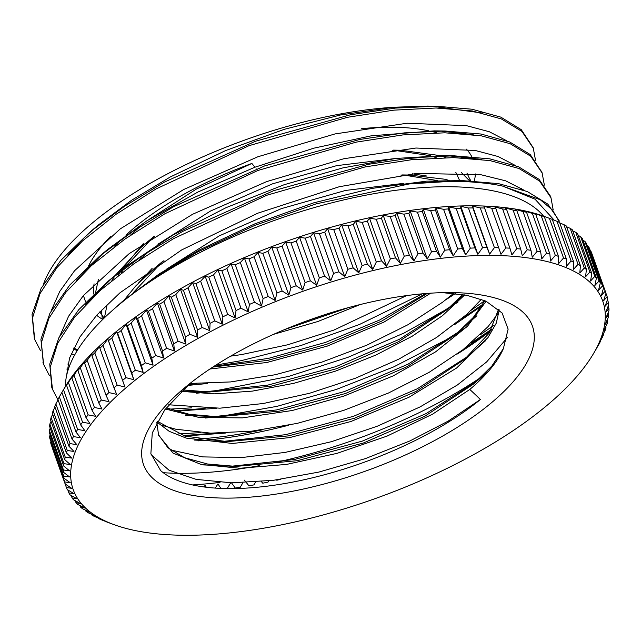 <?xml version="1.0" encoding="UTF-8"?>
<svg xmlns="http://www.w3.org/2000/svg" width="641" height="641" viewBox="0 0 641 641"><rect width="100%" height="100%" fill="white"/><g stroke="black" fill="none" stroke-linecap="round" stroke-linejoin="round"><path stroke-width="0.96" d="M108.489 313.954L122.535 301.366L156.901 275.991L197.556 251.993L254.934 225.328L316.149 203.862L409.126 183.967A266.936 104.251 -19.6 0 1 502.464 186.034L535.035 199.183L554.313 220.28M65.39 386.475A256.256 100.084 -19.6 0 1 108.513 313.954A256.256 100.084 -19.6 0 1 348.872 198.734A256.256 100.084 -19.6 0 1 543.616 216.193M73.274 348.936L77.216 350.603M393.013 107.287A252.426 98.586 160.4 0 0 43.436 284.211M482.921 113.104L431.481 106.166M428.204 106.094L393.502 107.247L340.603 114.955L284.316 129.322L225.656 150.555L170.362 176.932L131.701 200.176L98.626 224.791L90.453 231.633L60.879 260.302L41.136 288.338L32.05 314.547L34.334 338.368M238.644 497.865A206.418 80.622 -19.6 0 1 186.21 386.499A206.418 80.622 -19.6 0 1 449.998 292.568A206.418 80.622 -19.6 0 1 503.393 392.028A206.418 80.622 -19.6 0 1 238.644 497.865M189.952 383.478L164.801 409.799L152.286 432.883L150.867 453.612L160.675 470.63A196.883 76.896 160.4 0 0 241.529 488.354A196.883 76.896 160.4 0 0 480.405 399.519A437.418 311.205 -176.6 0 0 469.773 389.456A182.373 71.231 160.4 0 0 503.409 348.536M158.343 434.51L167.91 447.738L184.576 457.714L207.612 464.028L236.072 466.416L297.24 460.695L363.311 443.043L424.927 416.193L473.338 384.191L491.887 366.003L503.393 348.536L508.121 329.145L502.095 313.008L485.886 301.11L466.696 295.261L442.611 292.649M474.084 182.156A206.418 80.622 160.4 0 0 474.188 181.748M474.356 181.01A206.418 80.622 160.4 0 0 475.366 173.951M472.649 158.471A206.418 80.622 160.4 0 0 472.337 157.798M471.744 156.612A206.418 80.622 160.4 0 0 466.4 149.137M436.809 132.815A206.418 80.622 160.4 0 0 430.287 131.157M428.893 130.852A206.418 80.622 160.4 0 0 361.7 128.641M110.693 236.265A206.418 80.622 160.4 0 0 88.642 265.791M87.665 267.85A206.418 80.622 160.4 0 0 86.743 269.957M83.538 295.389A206.418 80.622 160.4 0 0 85.782 302.015M96.631 315.292A206.418 80.622 160.4 0 0 102.736 319.442M94.075 296.174A196.883 76.896 -19.6 0 1 93.931 295.333M93.754 294.067A196.883 76.896 -19.6 0 1 94.083 283.843M114.883 246.392A196.883 76.896 -19.6 0 1 122.175 238.756M125.908 235.175A196.883 76.896 -19.6 0 1 251.865 163.447A437.418 342.887 -12.5 0 1 254.95 167.213M256.352 168.968A437.418 342.887 -12.5 0 1 257.618 170.578M393.189 150.138L430.76 155.755M432.218 156.244L436.537 157.878M455.831 172.381L459.645 180.57M459.677 180.682L459.885 181.491M73.699 348.039L77.713 349.794M521.397 189.295L521.654 188.534M506.855 140.844L489.339 131.75L466.472 125.66L407.123 123.232L335.067 133.913L257.858 156.773L183.695 189.512L120.332 228.837L74.524 270.782L59.773 291.399L51.088 311.061M67.818 364.056L69.717 365.458M187.709 385.433L207.692 383.494M445.479 300.004L455.39 293.562M515.668 165.642L498.177 156.54L475.277 150.475L415.953 148.023L343.864 158.728L266.68 181.587L192.508 214.31L129.161 253.652L83.37 295.589L68.611 316.205L59.893 335.876M175.778 411.193L216.482 408.309M454.157 324.915L482.12 305.613M524.338 190.361L505.669 180.834L480.974 174.745L416.802 173.407L339.361 186.699L257.802 213.181L181.667 249.926L119.947 292.825L96.847 315.06L79.917 336.99L69.581 357.982L66.247 377.437M184.584 436L225.295 433.1M262.377 429.831A252.426 98.586 -19.6 0 1 198.085 439.093M122.535 301.366L159.353 273.819L199.471 249.926L255.022 223.781L313.753 202.836L372.068 188.39L426.409 181.171L462.313 180.602L409.134 183.959M456.857 180.578L485.157 183.214M466.848 326.862L458.155 332.519M457.177 333.136L445.992 339.946L393.846 366.82L336.205 389.496L277.112 406.322L219.543 416.562M217.451 416.81L205.424 418.02M85.814 304.443L112.608 277.529M108.417 280.982L126.734 265.983L172.629 235.247L226.201 207.596L284.227 184.696L343.111 167.83L395.729 158.455L443.147 155.651L453.804 155.795L413.181 157.694L368.519 164.296L273.571 190.706L182.533 231.457L142.614 255.535L108.417 280.982L78.723 309.723L58.828 337.823L49.758 364.08L51.785 387.404L52.402 389.031M448.331 155.771L481.703 159.401M458.059 302.015L449.349 307.68M448.363 308.297L404.07 333.024L347.951 357.325L288.562 376.451L210.617 391.755M208.597 391.996L196.571 393.213M68.066 370.145L66.84 369.056M76.575 280.093L103.682 252.826M99.483 256.288L107.648 249.453L146.685 220.929L197.949 192.012L254.806 167.261L313.802 148.183L371.299 135.812L434.318 130.868L444.974 131.004L404.343 132.879L359.673 139.49L264.645 165.915L173.567 206.731L133.64 230.816L99.483 256.288L69.789 285.005L49.998 313.072L40.912 339.313L43.412 363.824M439.51 130.988L473.146 134.626M422.259 293.834L359.321 324.546L300.661 345.619L241.064 360.691L215.977 365.05M74.508 355.266L71.231 353.56M67.858 255.174L83.106 238.764L94.66 228.172M533.024 147.422L521.293 129.69L500.837 117.135L471.96 109.21L435.824 106.198L395.193 108.105L350.475 114.771L255.495 141.236L164.457 182.06L124.61 206.17L90.453 231.633M541.909 172.349L530.195 154.521L509.739 141.998L481.006 134.033L444.974 131.004M169.561 409.142L191.571 407.852M471.271 310.156L484.788 300.629M550.395 196.186L539.033 179.312L518.585 166.796L489.796 158.848L453.804 155.795M178.31 433.925L200.425 432.659M480.045 335.003L493.826 325.267M559.152 220.712L547.799 204.102L527.335 191.547L498.442 183.622L462.313 180.602M251.865 163.447L196.41 189.047L149.313 219.254M140.403 226.369L130.131 235.463M98.345 279.612L95.613 292.312M95.541 293.65L95.509 294.812M99.756 311.911L104.098 318.12M306.47 321.005L325.756 314.362M470.278 181.908L469.909 181.339M469.541 180.786L461.512 172.669M417.403 159.152L405.561 158.519M395.088 158.535L336.669 165.642L272.545 183.831L210.472 211.057L157.902 244.229M149.081 251.296L138.953 260.278M107.167 304.411L104.427 317.8M213.966 366.348L268.547 358.359L325.396 342.446L379.416 320.123L425.696 293.546M415.031 183.342L414.278 183.326M403.894 183.334L345.491 190.457L281.415 208.621L219.35 235.824L166.804 268.98M181.643 391.002L209.439 392.004L270.59 386.315L336.669 368.687L398.285 341.853L446.737 309.867L462.786 294.564M204.271 391.875L267.722 385.137L335.684 366.748L399.383 339.289L450.631 306.518M446.737 309.867L464.14 294.796M185.481 415.28L218.26 416.818L279.388 411.129L345.419 393.51L407.011 366.708L455.487 334.746L473.338 317.407L484.908 300.677M213.092 416.69L276.527 409.952L344.441 391.571L408.109 364.144L459.381 331.397M455.487 334.746L476.904 315.725M194.303 440.071L227.339 441.625L288.506 435.872L354.529 418.212L416.097 391.387L464.509 359.401L489.147 333.168L498.57 309.226M222.171 441.497L285.638 434.686L353.552 416.281L417.203 388.823L468.395 356.051M464.509 359.401L485.646 340.635M203.325 464.909L236.072 466.416M230.896 466.287L294.371 459.509L362.333 441.104L426.025 413.629L477.225 380.842M473.338 384.191L488.69 371.035M480.405 399.519L448.251 421.073L409.968 440.912L365.37 458.619L318.946 472.056L273.499 480.293L231.746 482.825L196.226 479.396L169.008 470.198L151.116 454.637M507.303 337.615L486.631 361.933L457.321 385.025L420.087 406.907L377.237 426.233L331.301 441.721L285.061 452.426L241.304 457.594L202.636 456.897L170.69 450.006M498.017 313.505L488.073 326.622L462.914 349.762L429.061 372.381L388.454 393.029L343.592 410.416L297.144 423.389L251.905 431.161L210.633 433.14L175.738 429.214L161.885 425.223M481.399 299.275L466.744 314.402L436.601 337.438L398.798 359.16L355.547 378.166L309.475 393.294L263.347 403.501L219.927 408.181L168.735 404.783M453.604 293.378L442.578 302.223L407.988 324.715L366.924 345.13L321.79 362.149L275.342 374.713L230.624 381.932L189.984 383.454M124.37 299.828L135.499 286.215L154.697 268.066L163.968 260.647M400.801 175.081L409.311 175.033L444.918 179.24L449.149 180.441M449.926 180.69L452.073 181.411M406.546 295.621L333.841 330.099L287.649 344.794L241.649 354.561L230.696 356.116M102.344 319.835L101.446 310.14M111.895 280.47L115.3 275.374M115.564 274.997L140.691 247.706L155.002 235.936M392.204 150.258L400.377 150.218L440.271 155.635M441.088 155.891L445.984 157.622M466.952 173.07L470.518 180.826M470.67 181.403L470.798 181.94M143.264 243.644L120.933 270.566M120.484 271.327L118.24 275.406M284.396 329.666L348.84 307.496M427.01 176.067L412.323 173.807M152.093 268.451L138.568 282.961M212.852 367.069L268.122 360.282L326.533 344.337L381.619 321.133L427.259 293.418M182.805 389.896L209.439 392.004M166.283 407.852L189.504 414.334L218.26 416.818M157.341 421.297L184.985 436.112L227.339 441.625M153.303 237.018L124.699 267.569M123.905 268.739L121.109 273.186M273.619 334.314L317.832 321.526L360.154 304.563M440.335 181.635L439.037 181.139M437.571 180.618L403.798 175.025M162.237 261.752L133.488 292.424M209.944 368.992L266.8 362.502L327.239 346.124L384.103 322.006L430.68 293.177M181.291 391.339L214.238 393.854L252.45 391.106L293.73 383.35L335.692 371.059L375.971 355.018L412.219 336.205L442.394 315.749L464.749 294.9M165.402 408.998L198.822 417.395L242.338 417.884L292.16 410.52L343.937 396.074L393.181 375.882L435.6 351.861L467.529 326.181L486.15 301.23M156.933 422.058L169.216 431.329L186.243 438.099L232.322 443.452L289.564 437.619L350.988 421.482L409.038 397.212L456.656 367.982L488.001 337.551L496.278 323.136L499.251 309.875M156.789 422.331L158.607 435.263L173.142 453.139L201.042 464.413L239.91 468.267L286.567 464.421L337.046 453.355L387.164 436.056L432.651 414.11L469.773 389.456M535.507 160.234L533.288 148.135L521.942 131.453L501.318 118.914L472.321 110.973L436.032 108L393.838 110.148L347.422 117.303L249.069 145.659L156.059 188.951L116.069 214.278L82.617 240.84L56.897 267.634L39.982 293.666L32.531 317.952L34.758 339.626L40.447 350.515M188.919 384.376L196.242 383.614M544.369 185.113L542.126 172.934L530.748 156.26L510.172 143.704L481.135 135.788L444.862 132.799L402.676 134.947L356.236 142.126L257.906 170.466L164.897 213.749L124.915 239.085L91.431 265.638L65.751 292.432L48.804 318.473L41.361 342.759L43.62 364.417L49.325 375.41M174.432 410.785L205.112 408.413M462.321 318.289L482.921 304.283M553.191 209.936L550.98 197.724L539.57 181.074L519.002 168.503L489.98 160.587L453.676 157.614L411.514 159.737L365.074 166.932L266.736 195.265L173.703 238.556L133.761 263.892L100.252 290.453L74.572 317.239L57.658 343.272L50.158 367.573L52.466 389.215L58.019 399.968M183.23 435.592L213.918 433.204M471.111 343.103L491.711 329.137M559.978 223.028L552.55 210.12L540.355 199.776L502.464 186.034M464.469 348.552L491.078 330.179M490.734 330.74A256.256 100.084 -19.6 0 1 457.289 354.008M288.73 425.215A256.256 100.084 -19.6 0 1 205.721 440.215M200.337 440.688A256.256 100.084 -19.6 0 1 198.309 440.848M62.321 391.675A1071.223 346.589 62.1 0 0 61.881 392.412L76.015 432.098A1071.223 346.589 62.1 0 0 80.518 437.747A1071.223 923.232 116.5 0 1 73.459 436.577L59.325 396.891A286.767 111.999 -19.6 0 0 57.962 399.503L72.088 439.189A1071.223 394.431 60.7 0 0 76.888 444.678A1071.223 903.826 112.2 0 1 69.989 443.588L55.855 403.902A286.767 111.999 -19.6 0 0 54.757 406.458L68.891 446.144A1071.223 441.192 59.3 0 0 73.963 451.472A1071.223 881.944 108.4 0 1 67.249 450.447L53.123 410.761A286.767 111.999 -19.6 0 0 52.29 413.261L66.424 452.947A1071.223 486.751 57.9 0 0 71.768 458.115A1071.223 857.642 104.9 0 1 65.246 457.145L51.12 417.459A286.767 111.999 -19.6 0 0 50.567 419.895L64.693 459.581A1071.223 530.964 56.4 0 0 70.294 464.573A1071.223 830.992 101.8 0 1 63.988 463.659L49.854 423.973A286.767 111.999 -19.6 0 0 49.581 426.337L63.707 466.015A1071.223 573.727 54.8 0 0 69.557 470.847A1071.223 802.067 99 0 1 63.475 469.973L49.341 430.287A286.767 111.999 -19.6 0 0 49.341 432.571L63.475 472.257A1071.223 614.919 53.1 0 0 69.557 476.912A1071.223 770.939 96.5 0 1 63.707 476.063L49.573 436.377A286.767 111.999 -19.6 0 0 49.854 438.58L63.988 478.266A1071.223 654.429 51.3 0 0 70.294 482.745A1071.223 737.703 94.2 0 1 64.693 481.928L50.559 442.242A286.767 111.999 -19.6 0 0 51.112 444.349L65.238 484.035A1071.223 692.136 49.4 0 0 71.76 488.346A1071.223 702.44 92 0 1 66.416 487.537A286.767 111.999 -19.6 0 0 67.241 489.54A1071.223 727.952 47.3 0 0 73.955 493.682A1071.223 665.254 90 0 1 68.875 492.873A286.767 111.999 -19.6 0 0 69.981 494.788A1071.223 761.772 45 0 0 76.872 498.746A1071.223 626.241 88.2 0 1 72.08 497.937A286.767 111.999 -19.6 0 0 73.443 499.74A1071.223 793.502 42.5 0 0 80.502 503.53A1071.223 585.521 86.5 0 1 75.999 502.704A286.767 111.999 -19.6 0 0 77.633 504.395A1071.223 823.06 39.8 0 0 84.844 508.009A1071.223 543.183 84.9 0 1 80.63 507.167A286.767 111.999 -19.6 0 0 82.529 508.738A1071.223 850.359 36.8 0 0 89.876 512.183A1071.223 499.371 83.3 0 1 85.966 511.302A286.767 111.999 -19.6 0 0 88.121 512.752A1071.223 875.326 33.4 0 0 95.581 516.029A1071.223 454.181 81.9 0 1 91.992 515.108A286.767 111.999 -19.6 0 0 94.387 516.438A1071.223 897.897 29.7 0 0 101.959 519.547A1071.223 407.748 80.5 0 1 98.682 518.577A286.767 111.999 -19.6 0 0 101.318 519.771A1071.223 918.008 25.5 0 0 108.978 522.719A1071.223 360.194 79.1 0 1 106.021 521.694L105.973 521.566M91.992 515.108L91.711 514.338M80.63 507.167L80.085 505.629M72.08 497.937L71.207 495.493M66.416 487.537L52.282 447.851M49.573 436.377A1071.223 770.939 96.5 0 1 50.166 434.87M49.854 423.973A1071.223 830.992 101.8 0 1 51.072 421.313M53.123 410.761A1071.223 881.944 108.4 0 1 54.998 407.131M59.325 396.891A1071.223 923.232 116.5 0 1 61.897 392.452M72.818 375.594A1071.223 248.187 64.6 0 0 71.856 377.91L85.99 417.595A1071.223 248.187 64.6 0 0 89.892 423.549A1071.223 954.401 126.7 0 1 82.545 422.203L68.419 382.517A1071.223 954.401 126.7 0 1 72.818 375.594M84.908 361.075A1071.223 147.069 67 0 0 84.572 363.11L98.706 402.796A1071.223 147.069 67 0 0 101.983 409.03A1071.223 975.113 139.3 0 1 94.411 407.476L80.285 367.798A1071.223 975.113 139.3 0 1 84.908 361.075M99.579 346.396A1071.223 44.333 69.4 0 0 99.892 348.175L114.026 387.861A1071.223 44.333 69.4 0 0 116.654 394.351A1071.223 985.145 153.8 0 1 108.93 392.572L94.796 352.887A1071.223 985.145 153.8 0 1 99.579 346.396M116.67 331.726A1071.223 58.884 71.7 0 1 117.648 333.264L131.782 372.95A1071.223 58.884 71.7 0 1 133.745 379.672L116.67 331.726A1071.223 984.384 169.1 0 0 111.806 337.951L125.94 377.637A1071.223 984.384 169.1 0 0 133.745 379.672M136.004 317.207A1071.223 161.46 74.1 0 1 137.639 318.553L151.773 358.239A1071.223 161.46 74.1 0 1 153.079 365.162L136.004 317.207A1071.223 972.838 -176.6 0 0 131.117 323.152L145.251 362.838A1071.223 972.838 -176.6 0 0 153.079 365.162M157.349 303.017A1071.223 262.265 76.5 0 1 159.657 304.187L173.783 343.872A1071.223 262.265 76.5 0 1 174.424 350.972L157.349 303.017A1071.223 950.627 -164.4 0 0 152.518 308.658L166.652 348.343A1071.223 950.627 -164.4 0 0 174.424 350.972M180.49 289.307A1071.223 360.194 79.1 0 1 183.446 290.325L197.58 330.011A1071.223 360.194 79.1 0 1 197.564 337.254L180.49 289.307A1071.223 918.008 -154.5 0 0 175.778 294.628L189.912 334.314A1071.223 918.008 -154.5 0 0 197.564 337.254M205.16 276.215A1071.223 454.181 81.9 0 1 208.758 277.136L222.892 316.822A1071.223 454.181 81.9 0 1 222.235 324.17L205.16 276.215A1071.223 875.326 -146.6 0 0 200.641 281.207L214.775 320.893A1071.223 875.326 -146.6 0 0 222.235 324.17M231.105 263.9A1071.223 543.183 84.9 0 1 235.311 264.749L249.445 304.435A1071.223 543.183 84.9 0 1 248.179 311.855L231.105 263.9A1071.223 823.06 -140.2 0 0 226.834 268.555L240.968 308.241A1071.223 823.06 -140.2 0 0 248.179 311.855M258.019 252.49A1071.223 626.241 88.2 0 1 262.818 253.299L276.944 292.985A1071.223 626.241 88.2 0 1 275.093 300.445L258.019 252.49A1071.223 761.772 -135 0 0 254.068 256.793L268.202 296.479A1071.223 761.772 -135 0 0 275.093 300.445M285.63 242.114A1071.223 702.44 92 0 1 290.974 242.923L305.1 282.609A1071.223 702.44 92 0 1 302.704 290.061L285.63 242.114A1071.223 692.136 -130.6 0 0 282.056 246.064L296.182 285.75A1071.223 692.136 -130.6 0 0 302.704 290.061M313.617 232.875A1071.223 770.939 96.5 0 1 319.466 233.725L333.592 273.411A1071.223 770.939 96.5 0 1 330.692 280.83L313.617 232.875A1071.223 614.919 -126.9 0 0 310.476 236.481L324.602 276.167A1071.223 614.919 -126.9 0 0 330.692 280.83M341.677 224.887A1071.223 830.992 101.8 0 1 347.991 225.808L362.117 265.486A1071.223 830.992 101.8 0 1 358.752 272.842L341.677 224.887A1071.223 530.964 -123.6 0 0 339.025 228.156L353.151 267.842A1071.223 530.964 -123.6 0 0 358.752 272.842M369.512 218.228A1071.223 881.944 108.4 0 1 376.227 219.254L390.361 258.94A1071.223 881.944 108.4 0 1 386.587 266.183L369.512 218.228A1071.223 441.192 -120.7 0 0 367.381 221.169L381.515 260.847A1071.223 441.192 -120.7 0 0 386.587 266.183M396.811 212.98A1071.223 923.232 116.5 0 1 403.87 214.15L418.004 253.836A1071.223 923.232 116.5 0 1 413.886 260.927L396.811 212.98A1071.223 346.589 -117.9 0 0 395.249 215.6L409.383 255.278A1071.223 346.589 -117.9 0 0 413.886 260.927M423.276 209.19A1071.223 954.401 126.7 0 1 430.624 210.536L444.758 250.222A1071.223 954.401 126.7 0 1 440.351 257.145L423.276 209.19A1071.223 248.187 -115.4 0 0 422.315 211.506L436.449 251.192A1071.223 248.187 -115.4 0 0 440.351 257.145M448.612 206.907A1071.223 975.113 139.3 0 1 456.184 208.461L470.318 248.139A1071.223 975.113 139.3 0 1 465.687 254.862L448.612 206.907A1071.223 147.069 -113 0 0 448.283 208.942L462.409 248.628A1071.223 147.069 -113 0 0 465.687 254.862M472.553 206.154A1071.223 985.145 153.8 0 1 480.277 207.94L494.403 247.626A1071.223 985.145 153.8 0 1 489.628 254.108L472.553 206.154A1071.223 44.333 -110.6 0 0 472.866 207.932L487 247.618A1071.223 44.333 -110.6 0 0 489.628 254.108M494.82 206.939A1071.223 984.384 169.1 0 1 502.632 208.982L516.766 248.668A1071.223 984.384 169.1 0 1 511.895 254.894A1071.223 58.884 -108.3 0 0 509.924 248.171L495.797 208.485A1071.223 58.884 -108.3 0 0 494.82 206.939M515.188 209.254A1071.223 972.838 -176.6 0 1 523.016 211.586L537.142 251.264A1071.223 972.838 -176.6 0 1 532.262 257.209A1071.223 161.46 -105.9 0 0 530.956 250.286L516.822 210.601A1071.223 161.46 -105.9 0 0 515.188 209.254M533.416 213.076A1071.223 950.627 -164.4 0 1 541.196 215.705L555.322 255.39A1071.223 950.627 -164.4 0 1 550.491 261.031A1071.223 262.265 -103.5 0 0 549.85 253.932L535.716 214.246A1071.223 262.265 -103.5 0 0 533.416 213.076M552.318 219.51A1071.223 918.008 -154.5 0 1 556.973 221.305L571.099 260.991A1071.223 918.008 -154.5 0 1 566.388 266.311A1071.223 360.194 -100.9 0 0 566.404 259.068L552.27 219.382A286.767 111.999 -19.6 0 0 550.771 218.821A286.767 111.999 -19.6 0 0 549.393 218.325L563.527 258.011A1071.223 935.604 -159.1 0 1 558.744 263.491A1071.223 311.654 -102.2 0 0 558.431 256.32L544.297 216.634A1071.223 311.654 -102.2 0 0 541.669 215.544A1071.223 935.604 -159.1 0 1 549.393 218.325M566.58 226.738A1071.223 875.326 -146.6 0 1 570.178 228.324L584.304 268.01A1071.223 875.326 -146.6 0 1 579.784 273.002A1071.223 454.181 -98.1 0 0 580.434 265.654L566.307 225.969A286.767 111.999 -19.6 0 0 563.904 224.646L578.038 264.324A1071.223 897.897 -150.3 0 1 573.415 269.484A1071.223 407.748 -99.5 0 0 573.743 262.185L559.617 222.499A286.767 111.999 -19.6 0 0 556.973 221.305M578.206 235.447A1071.223 823.06 -140.2 0 1 580.658 236.681L594.792 276.367A1071.223 823.06 -140.2 0 1 590.529 281.022A1071.223 543.183 -95.1 0 0 591.795 273.595L577.661 233.917A286.767 111.999 -19.6 0 0 575.762 232.346L589.896 272.024A1071.223 850.359 -143.2 0 1 585.497 276.848A1071.223 499.371 -96.7 0 0 586.459 269.46L572.325 229.774A286.767 111.999 -19.6 0 0 570.178 228.324M587.084 245.583A1071.223 761.772 -135 0 1 588.318 246.296L602.444 285.982A1071.223 761.772 -135 0 1 598.494 290.285A1071.223 626.241 -91.8 0 0 600.345 282.825L586.219 243.139A286.767 111.999 -19.6 0 0 584.848 241.337L598.982 281.022A1071.223 793.502 -137.5 0 1 594.864 285.501A1071.223 585.521 -93.5 0 0 596.426 278.058L582.292 238.372A286.767 111.999 -19.6 0 0 580.658 236.681M605.977 293.338L607.179 296.735A1071.223 692.136 -130.6 0 1 603.614 300.685A1071.223 702.44 -88 0 0 606.009 293.225L591.875 253.548A286.767 111.999 -19.6 0 0 591.05 251.536L605.184 291.222A1071.223 727.952 -132.7 0 1 601.418 295.349A1071.223 665.254 -90 0 0 603.542 287.889L589.416 248.203A286.767 111.999 -19.6 0 0 588.318 246.296M608.133 306.206L608.95 308.513A1071.223 614.919 -126.9 0 1 605.809 312.119A1071.223 770.939 -83.5 0 0 608.718 304.699A286.767 111.999 -19.6 0 0 608.437 302.504A1071.223 654.429 -128.7 0 1 605.08 306.286A1071.223 737.703 -85.8 0 0 607.732 298.834A286.767 111.999 -19.6 0 0 607.179 296.735M607.227 319.763L607.732 321.189A1071.223 530.964 -123.6 0 1 605.072 324.458A1071.223 830.992 -78.2 0 0 608.437 317.103A286.767 111.999 -19.6 0 0 608.71 314.747A1071.223 573.727 -125.2 0 1 605.809 318.184A1071.223 802.067 -81 0 0 608.95 310.789A286.767 111.999 -19.6 0 0 608.95 308.513M603.293 333.945L603.534 334.618A1071.223 441.192 -120.7 0 1 601.402 337.559A1071.223 881.944 -71.6 0 0 605.176 330.315A286.767 111.999 -19.6 0 0 606.001 327.815A1071.223 486.751 -122.1 0 1 603.606 330.916A1071.223 857.642 -75.1 0 0 607.179 323.617A286.767 111.999 -19.6 0 0 607.732 321.189M596.394 348.624L596.41 348.664A1071.223 346.589 -117.9 0 1 595.978 349.401A1071.223 346.589 -117.9 0 1 594.848 351.284A1071.223 923.232 -63.5 0 0 598.966 344.185A286.767 111.999 -19.6 0 0 600.337 341.573A1071.223 394.431 -119.3 0 1 598.486 344.353A1071.223 903.826 -67.8 0 0 602.436 337.174A286.767 111.999 -19.6 0 0 603.534 334.618M268.595 480.862A1071.223 881.944 -71.6 0 0 267.938 482.136A286.767 111.999 -19.6 0 1 262.762 483.194A1071.223 394.431 60.7 0 0 261.368 481.591M242.907 482.713A1071.223 923.232 -63.5 0 0 240.287 487.248A286.767 111.999 -19.6 0 1 235.263 488.025A1071.223 297.801 63.3 0 0 231.617 483.002M255.559 482.056A1071.223 903.826 -67.8 0 0 254.02 484.876A286.767 111.999 -19.6 0 1 248.908 485.798A1071.223 346.589 62.1 0 0 244.405 480.149M220.873 488.402A1071.223 248.187 64.6 0 0 217.94 483.931A1071.223 954.401 -53.3 0 0 215.288 488.089M206.282 487.248A1071.223 197.901 65.8 0 0 205.112 485.269A1071.223 966.083 -47.3 0 0 203.99 486.952M230.688 482.817A1071.223 940.107 -58.6 0 0 227.331 488.33M605.633 326.782L606.001 327.815M608.061 312.904L608.71 314.747M607.436 299.684L608.437 302.504M582.998 240.343A1071.223 793.502 -137.5 0 1 584.848 241.337M572.733 230.912A1071.223 850.359 -143.2 0 1 575.762 232.346M559.769 222.94A1071.223 897.897 -150.3 0 1 563.904 224.646M524.578 210.985A1071.223 963.054 -170.2 0 1 532.391 213.453L546.525 253.139A1071.223 963.054 -170.2 0 1 541.653 258.932A1071.223 212.155 -104.7 0 0 540.683 251.921L526.549 212.235A1071.223 212.155 -104.7 0 0 524.578 210.985M505.26 207.908A1071.223 979.953 176.5 0 1 513.088 210.088L527.214 249.774A1071.223 979.953 176.5 0 1 522.335 255.863A1071.223 110.324 -107.1 0 0 520.692 249.037L506.566 209.351A1071.223 110.324 -107.1 0 0 505.26 207.908M483.907 206.354A1071.223 986.114 161.5 0 1 491.687 208.269L505.821 247.955A1071.223 986.114 161.5 0 1 500.99 254.309A1071.223 7.283 -109.4 0 0 498.682 247.698L484.556 208.013A1071.223 7.283 -109.4 0 0 483.907 206.354M460.775 206.338A1071.223 981.475 146.4 0 1 468.427 208.005L482.561 247.69A1071.223 981.475 146.4 0 1 477.849 254.293L460.775 206.338A1071.223 95.829 -111.8 0 0 460.767 208.245L474.893 247.931A1071.223 95.829 -111.8 0 0 477.849 254.293M436.104 207.86A1071.223 966.083 132.7 0 1 443.572 209.303L457.698 248.988A1071.223 966.083 132.7 0 1 453.179 255.815L436.104 207.86A1071.223 197.901 -114.2 0 0 435.455 210.032L449.581 249.718A1071.223 197.901 -114.2 0 0 453.179 255.815M410.168 210.897A1071.223 940.107 121.4 0 1 417.379 212.147L431.513 251.833A1071.223 940.107 121.4 0 1 427.243 258.852L410.168 210.897A1071.223 297.801 -116.7 0 0 408.902 213.365L423.036 253.051A1071.223 297.801 -116.7 0 0 427.243 258.852M383.246 215.424A1071.223 903.826 112.2 0 1 390.145 216.514L404.279 256.2A1071.223 903.826 112.2 0 1 400.329 263.379L383.246 215.424A1071.223 394.431 -119.3 0 0 381.403 218.196L395.529 257.882A1071.223 394.431 -119.3 0 0 400.329 263.379M355.643 221.385A1071.223 857.642 104.9 0 1 362.165 222.355L376.291 262.041A1071.223 857.642 104.9 0 1 372.717 269.34L355.643 221.385A1071.223 486.751 -122.1 0 0 353.247 224.486L367.381 264.172A1071.223 486.751 -122.1 0 0 372.717 269.34M327.655 228.717A1071.223 802.067 99 0 1 333.745 229.598L347.871 269.284A1071.223 802.067 99 0 1 344.73 276.672L327.655 228.717A1071.223 573.727 -125.2 0 0 324.755 232.154L338.881 271.84A1071.223 573.727 -125.2 0 0 344.73 276.672M299.595 237.346A1071.223 737.703 94.2 0 1 305.196 238.164L319.322 277.849A1071.223 737.703 94.2 0 1 316.67 285.293L299.595 237.346A1071.223 654.429 -128.7 0 0 296.23 241.128L310.356 280.814A1071.223 654.429 -128.7 0 0 316.67 285.293M271.76 247.162A1071.223 665.254 90 0 1 276.832 247.971L290.966 287.657A1071.223 665.254 90 0 1 288.835 295.116L271.76 247.162A1071.223 727.952 -132.7 0 0 267.986 251.296L282.12 290.982A1071.223 727.952 -132.7 0 0 288.835 295.116M244.453 258.075A1071.223 585.521 86.5 0 1 248.964 258.9L263.098 298.586A1071.223 585.521 86.5 0 1 261.536 306.029L244.453 258.075A1071.223 793.502 -137.5 0 0 240.343 262.554L254.469 302.24A1071.223 793.502 -137.5 0 0 261.536 306.029M217.988 269.957A1071.223 499.371 83.3 0 1 221.898 270.831L236.032 310.516A1071.223 499.371 83.3 0 1 235.071 317.904L217.988 269.957A1071.223 850.359 -143.2 0 0 213.589 274.773L227.723 314.459A1071.223 850.359 -143.2 0 0 235.071 317.904M192.653 282.673A1071.223 407.748 80.5 0 1 195.93 283.642L210.064 323.328A1071.223 407.748 80.5 0 1 209.727 330.628L192.653 282.673A1071.223 897.897 -150.3 0 0 188.029 287.833L202.155 327.519A1071.223 897.897 -150.3 0 0 209.727 330.628M168.711 296.094A1071.223 311.654 77.8 0 1 171.339 297.184L185.473 336.87A1071.223 311.654 77.8 0 1 185.786 344.049L168.711 296.094A1071.223 935.604 -159.1 0 0 163.928 301.574L178.062 341.26A1071.223 935.604 -159.1 0 0 185.786 344.049M146.436 310.068A1071.223 212.155 75.3 0 1 148.408 311.31L162.542 350.996A1071.223 212.155 75.3 0 1 163.511 358.015L146.436 310.068A1071.223 963.054 -170.2 0 0 141.573 315.861L155.699 355.547A1071.223 963.054 -170.2 0 0 163.511 358.015M126.069 324.434A1071.223 110.324 72.9 0 1 127.375 325.876L141.509 365.562A1071.223 110.324 72.9 0 1 143.143 372.389L126.069 324.434A1071.223 979.953 176.5 0 0 121.181 330.524L135.315 370.21A1071.223 979.953 176.5 0 0 143.143 372.389M107.832 339.049A1071.223 7.283 70.6 0 1 108.481 340.708L122.607 380.393A1071.223 7.283 70.6 0 1 124.907 387.004L107.832 339.049A1071.223 986.114 161.5 0 0 103.001 345.411L117.135 385.097A1071.223 986.114 161.5 0 0 124.907 387.004M91.927 353.744A1071.223 95.829 68.2 0 0 91.919 355.651L106.053 395.337A1071.223 95.829 68.2 0 0 109.002 401.699A1071.223 981.475 146.4 0 1 101.35 400.04L87.216 360.354A1071.223 981.475 146.4 0 1 91.927 353.744M78.531 368.367A1071.223 197.901 65.8 0 0 77.882 370.538L92.016 410.224A1071.223 197.901 65.8 0 0 95.605 416.321A1071.223 966.083 132.7 0 1 88.138 414.871L74.011 375.193A1071.223 966.083 132.7 0 1 78.531 368.367M67.786 382.741A1071.223 297.801 63.3 0 0 66.52 385.209L80.654 424.895A1071.223 297.801 63.3 0 0 84.86 430.696A1071.223 940.107 121.4 0 1 77.649 429.446L63.515 389.76A1071.223 940.107 121.4 0 1 67.786 382.741M55.855 403.902A1071.223 903.826 112.2 0 1 58.083 399.848M51.12 417.459A1071.223 857.642 104.9 0 1 52.658 414.294M49.341 430.287A1071.223 802.067 99 0 1 50.238 428.172M68.875 492.873L67.818 489.9M75.999 502.704L75.293 500.741M85.966 511.302L85.565 510.164M98.682 518.577L98.522 518.136M280.798 479.316A286.767 111.999 -19.6 0 1 276.776 480.229M605.184 291.222A286.767 111.999 -19.6 0 1 606.009 293.225M598.982 281.022A286.767 111.999 -19.6 0 1 600.345 282.825M602.444 285.982A286.767 111.999 -19.6 0 1 603.542 287.889M589.896 272.024A286.767 111.999 -19.6 0 1 591.795 273.595M594.792 276.367A286.767 111.999 -19.6 0 1 596.426 278.058M578.038 264.324A286.767 111.999 -19.6 0 1 580.434 265.654M584.304 268.01A286.767 111.999 -19.6 0 1 586.459 269.46M563.527 258.011A286.767 111.999 -19.6 0 1 566.404 259.068M571.099 260.991A286.767 111.999 -19.6 0 1 573.743 262.185M532.391 213.453A286.767 111.999 -19.6 0 1 535.716 214.246M546.525 253.139A286.767 111.999 -19.6 0 1 549.85 253.932M555.322 255.39A286.767 111.999 -19.6 0 1 558.431 256.32M541.196 215.705A286.767 111.999 -19.6 0 1 544.297 216.634M513.088 210.088A286.767 111.999 -19.6 0 1 516.822 210.601M527.214 249.774A286.767 111.999 -19.6 0 1 530.956 250.286M537.142 251.264A286.767 111.999 -19.6 0 1 540.683 251.921M523.016 211.586A286.767 111.999 -19.6 0 1 526.549 212.235M491.687 208.269A286.767 111.999 -19.6 0 1 495.797 208.485M505.821 247.955A286.767 111.999 -19.6 0 1 509.924 248.171M516.766 248.668A286.767 111.999 -19.6 0 1 520.692 249.037M502.632 208.982A286.767 111.999 -19.6 0 1 506.566 209.351M468.427 208.005A286.767 111.999 -19.6 0 1 472.866 207.932M482.561 247.69A286.767 111.999 -19.6 0 1 487 247.618M494.403 247.626A286.767 111.999 -19.6 0 1 498.682 247.698M480.277 207.94A286.767 111.999 -19.6 0 1 484.556 208.013M443.572 209.303A286.767 111.999 -19.6 0 1 448.283 208.942M457.698 248.988A286.767 111.999 -19.6 0 1 462.409 248.628M470.318 248.139A286.767 111.999 -19.6 0 1 474.893 247.931M456.184 208.461A286.767 111.999 -19.6 0 1 460.767 208.245M417.379 212.147A286.767 111.999 -19.6 0 1 422.315 211.506M431.513 251.833A286.767 111.999 -19.6 0 1 436.449 251.192M444.758 250.222A286.767 111.999 -19.6 0 1 449.581 249.718M430.624 210.536A286.767 111.999 -19.6 0 1 435.455 210.032M390.145 216.514A286.767 111.999 -19.6 0 1 395.249 215.6M404.279 256.2A286.767 111.999 -19.6 0 1 409.383 255.278M418.004 253.836A286.767 111.999 -19.6 0 1 423.036 253.051M403.87 214.15A286.767 111.999 -19.6 0 1 408.902 213.365M362.165 222.355A286.767 111.999 -19.6 0 1 367.381 221.169M376.291 262.041A286.767 111.999 -19.6 0 1 381.515 260.847M390.361 258.94A286.767 111.999 -19.6 0 1 395.529 257.882M376.227 219.254A286.767 111.999 -19.6 0 1 381.403 218.196M333.745 229.598A286.767 111.999 -19.6 0 1 339.025 228.156M347.871 269.284A286.767 111.999 -19.6 0 1 353.151 267.842M362.117 265.486A286.767 111.999 -19.6 0 1 367.381 264.172M347.991 225.808A286.767 111.999 -19.6 0 1 353.247 224.486M305.196 238.164A286.767 111.999 -19.6 0 1 310.476 236.481M319.322 277.849A286.767 111.999 -19.6 0 1 324.602 276.167M333.592 273.411A286.767 111.999 -19.6 0 1 338.881 271.84M319.466 233.725A286.767 111.999 -19.6 0 1 324.755 232.154M276.832 247.971A286.767 111.999 -19.6 0 1 282.056 246.064M290.966 287.657A286.767 111.999 -19.6 0 1 296.182 285.75M305.1 282.609A286.767 111.999 -19.6 0 1 310.356 280.814M290.974 242.923A286.767 111.999 -19.6 0 1 296.23 241.128M248.964 258.9A286.767 111.999 -19.6 0 1 254.068 256.793M263.098 298.586A286.767 111.999 -19.6 0 1 268.202 296.479M276.944 292.985A286.767 111.999 -19.6 0 1 282.12 290.982M262.818 253.299A286.767 111.999 -19.6 0 1 267.986 251.296M221.898 270.831A286.767 111.999 -19.6 0 1 226.834 268.555M236.032 310.516A286.767 111.999 -19.6 0 1 240.968 308.241M249.445 304.435A286.767 111.999 -19.6 0 1 254.469 302.24M235.311 264.749A286.767 111.999 -19.6 0 1 240.343 262.554M195.93 283.642A286.767 111.999 -19.6 0 1 200.641 281.207M210.064 323.328A286.767 111.999 -19.6 0 1 214.775 320.893M222.892 316.822A286.767 111.999 -19.6 0 1 227.723 314.459M208.758 277.136A286.767 111.999 -19.6 0 1 213.589 274.773M171.339 297.184A286.767 111.999 -19.6 0 1 175.778 294.628M185.473 336.87A286.767 111.999 -19.6 0 1 189.912 334.314M197.58 330.011A286.767 111.999 -19.6 0 1 202.155 327.519M183.446 290.325A286.767 111.999 -19.6 0 1 188.029 287.833M148.408 311.31A286.767 111.999 -19.6 0 1 152.518 308.658M162.542 350.996A286.767 111.999 -19.6 0 1 166.652 348.343M173.783 343.872A286.767 111.999 -19.6 0 1 178.062 341.26M159.657 304.187A286.767 111.999 -19.6 0 1 163.928 301.574M127.375 325.876A286.767 111.999 -19.6 0 1 131.117 323.152M141.509 365.562A286.767 111.999 -19.6 0 1 145.251 362.838M151.773 358.239A286.767 111.999 -19.6 0 1 155.699 355.547M137.639 318.553A286.767 111.999 -19.6 0 1 141.573 315.861M108.481 340.708A286.767 111.999 -19.6 0 1 111.806 337.951M122.607 380.393A286.767 111.999 -19.6 0 1 125.94 377.637M131.782 372.95A286.767 111.999 -19.6 0 1 135.315 370.21M117.648 333.264A286.767 111.999 -19.6 0 1 121.181 330.524M91.919 355.651A286.767 111.999 -19.6 0 1 94.796 352.887M106.053 395.337A286.767 111.999 -19.6 0 1 108.93 392.572M114.026 387.861A286.767 111.999 -19.6 0 1 117.135 385.097M99.892 348.175A286.767 111.999 -19.6 0 1 103.001 345.411M77.882 370.538A286.767 111.999 -19.6 0 1 80.285 367.798M92.016 410.224A286.767 111.999 -19.6 0 1 94.411 407.476M98.706 402.796A286.767 111.999 -19.6 0 1 101.35 400.04M84.572 363.11A286.767 111.999 -19.6 0 1 87.216 360.354M66.52 385.209A286.767 111.999 -19.6 0 1 68.419 382.517M80.654 424.895A286.767 111.999 -19.6 0 1 82.545 422.203M85.99 417.595A286.767 111.999 -19.6 0 1 88.138 414.871M71.856 377.91A286.767 111.999 -19.6 0 1 74.011 375.193M72.088 439.189A286.767 111.999 -19.6 0 1 73.459 436.577M76.015 432.098A286.767 111.999 -19.6 0 1 77.649 429.446M61.881 392.412A286.767 111.999 -19.6 0 1 63.515 389.76M66.424 452.947A286.767 111.999 -19.6 0 1 67.249 450.447M68.891 446.144A286.767 111.999 -19.6 0 1 69.989 443.588M63.707 466.015A286.767 111.999 -19.6 0 1 63.988 463.659M64.693 459.581A286.767 111.999 -19.6 0 1 65.246 457.145M63.988 478.266A286.767 111.999 -19.6 0 1 63.707 476.063M63.475 472.257A286.767 111.999 -19.6 0 1 63.475 469.973M65.238 484.035A286.767 111.999 -19.6 0 1 64.693 481.928M113.85 524.586A281.046 109.763 -19.6 0 1 301.158 291.935A281.046 109.763 -19.6 0 1 593.35 353.84A281.046 109.763 -19.6 0 1 202.732 534.923A281.046 109.763 -19.6 0 1 113.85 524.586L107.52 522.255A286.767 111.999 -19.6 0 1 106.021 521.694M62.305 391.691L64.941 387.236A281.046 109.763 -19.6 0 1 283.49 242.33A281.046 109.763 -19.6 0 1 544.449 216.49L550.771 218.821M220.007 482.401A281.046 109.763 -19.6 0 1 192.5 484.933M259.285 465.678A256.256 100.084 -19.6 0 1 196.995 473.01A256.256 100.084 -19.6 0 1 163.231 472.697M486.487 373.527A256.256 100.084 -19.6 0 1 271.736 463.235M435.824 106.198L426.858 106.077M470.991 181.948L470.798 181.411M470.59 180.826L469.933 178.983M154.024 236.409L145.86 243.251M401.979 174.937L409.311 175.033M162.229 261.76L154.697 268.066M393.31 150.122L400.377 150.218M42.963 362.598L43.612 364.417M51.793 387.404L52.442 389.223M532.655 146.308L533.304 148.127M541.485 171.107L542.134 172.926M550.323 195.914L550.619 196.755M593.35 353.84L595.986 349.385"/></g></svg>

